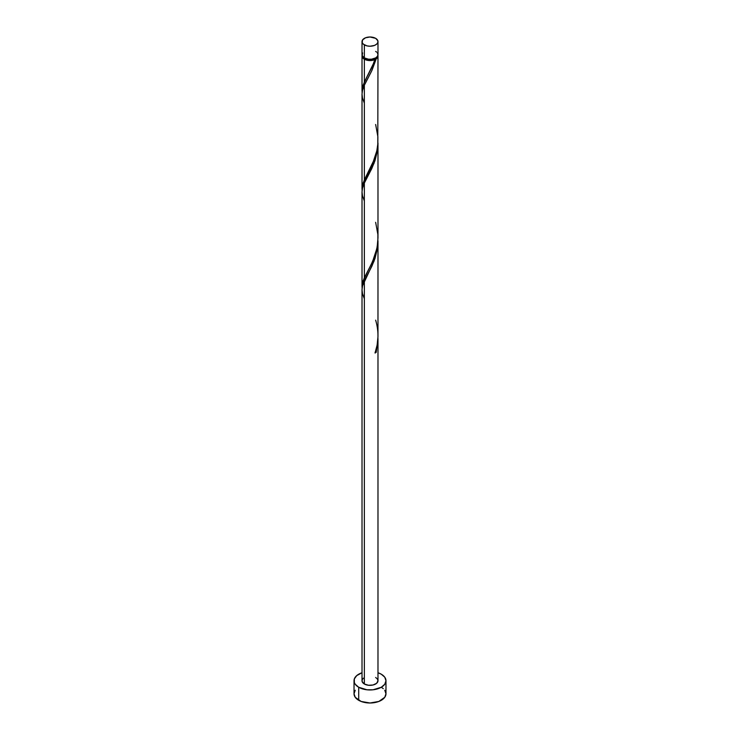 <?xml version="1.0" encoding="UTF-8"?>
<svg xmlns="http://www.w3.org/2000/svg" width="740" height="740" viewBox="0 0 740 740"><rect width="100%" height="100%" fill="white"/><g stroke="black" fill="none" stroke-linecap="round" stroke-linejoin="round"><path stroke-width="1.11" d="M362.618 52.892L362.165 55.556L364.348 57.914L364.348 44.872A7.983 4.616 180 0 1 362.017 41.616A7.983 4.616 180 0 1 366.947 37.352A7.983 4.616 180 0 1 375.652 38.351L370 37L365.56 37.777L362.618 39.849L362.165 42.513L363.358 44.178L366.947 45.871L370 46.222L374.44 45.445L376.642 44.178L377.835 42.513L377.835 40.709L375.652 38.351A7.983 4.616 180 0 1 377.983 41.616A7.983 4.616 180 0 1 373.053 45.871A7.983 4.616 180 0 1 364.348 44.872L364.348 57.914A7.983 4.616 0 0 0 373.053 58.913A7.983 4.616 0 0 0 377.983 54.658L377.382 52.892M362.952 56.767L364.025 58.266L364.913 58.895L364.913 58.21L364.913 58.895A7.187 4.153 0 0 0 375.088 58.895A7.187 4.153 0 0 0 377.021 56.86M355.237 690.244L354.025 693.778A15.975 9.222 0 0 0 358.706 700.299L358.706 687.257L366.883 689.782L373.117 689.782L381.294 687.257L384.763 684.26L385.975 680.735L384.763 677.202L381.294 674.214L377.983 672.743A15.975 9.222 180 0 1 381.294 674.214A15.975 9.222 180 0 1 385.975 680.735A15.975 9.222 180 0 1 376.114 689.255A15.975 9.222 180 0 1 358.706 687.257L358.706 700.299A15.975 9.222 0 0 0 376.114 702.297A15.975 9.222 0 0 0 385.975 693.778L384.763 690.244M377.983 339.031L376.188 352.351A7.983 4.616 180 0 1 375.06 353.008L377.132 345.016L377.974 336.663L377.983 240.935L377.382 248.807L374.976 258.519L371.776 266.4L364.348 280.886L364.348 683.991A7.983 4.616 0 0 0 373.053 684.99A7.983 4.616 0 0 0 377.983 680.735L376.642 683.298L373.053 684.99L368.446 685.259L364.348 683.991L364.348 280.886L362.461 286.13L362.017 289.849L362.017 680.735A7.983 4.616 0 0 0 364.348 683.991L362.165 681.633L362.165 679.838L363.358 678.173M375.088 352.37L376.188 352.351L377.983 338.504L377.983 680.735L377.382 678.969L375.652 677.47M364.348 298.812L362.461 293.567L362.017 289.71L362.526 285.853L374.079 261.007L377.539 247.696L377.983 240.935M374.024 62.391L375.06 59.533A7.983 4.616 180 0 1 364.348 59.218L364.348 82.112L374.024 62.391M362.064 190.152L362.378 185.555L364.348 179.94L364.348 85.239L371.489 71.364L376.188 58.876L377.585 57.396L377.909 55.306A7.983 4.616 180 0 1 377.983 55.963A7.983 4.616 180 0 1 376.188 58.876L372.044 70.18L364.348 85.239L364.348 179.94L374.44 159.109L376.762 151.182L377.789 144.513L377.983 55.963M362.979 56.86A7.187 4.153 0 0 0 364.913 58.895L368.594 60.033L371.406 60.033L376.188 58.876L375.088 58.895L377.049 56.767M377.983 237.827L377.983 143.116L377.382 150.978L374.976 160.691L371.776 168.572L364.348 183.067L364.348 277.759L371.554 263.745L375.069 255.152L377.197 246.827L377.983 237.827M362.064 287.98L362.378 283.383L364.348 277.759L364.348 183.067L374.079 163.179L377.539 149.869L377.983 143.107M362.064 92.324L362.378 87.736L364.348 82.112L364.348 59.218A7.983 4.616 180 0 1 362.017 55.963A7.983 4.616 180 0 1 362.091 55.306M362.017 188.913L362.017 94.202L362.461 90.474L364.348 85.239L362.526 90.197L362.017 94.063L362.461 97.911L364.348 103.165M362.017 286.732L362.017 192.021L362.461 188.302L364.348 183.067L362.526 188.025L362.017 191.882L362.461 195.739L364.348 200.984M367.632 75.721L372.636 65.749L375.088 58.895L375.06 59.533L372.498 60.338L366.763 60.171L362.618 57.72L362.165 55.056M358.706 687.257A15.975 9.222 180 0 1 354.025 680.735A15.975 9.222 180 0 1 362.017 672.743L356.717 675.611L354.331 678.932L354.331 682.53L355.237 684.26L358.706 687.257M354.025 680.735L354.025 693.778L355.237 697.302L361.129 701.446L370 703L378.871 701.446L384.763 697.302L385.975 693.778L385.975 680.735M383.283 688.653L381.294 687.257M362.017 41.616L362.017 54.658A7.983 4.616 0 0 0 364.348 57.914L368.446 59.181L371.554 59.181L375.652 57.914L377.382 56.416L377.983 54.658L377.983 41.616M376.642 52.096L375.652 51.393M375.291 352.277L376.188 352.351A7.983 4.616 180 0 1 375.06 353.008C378.723 342.157 378.917 331.215 375.652 320.152M367.234 76.451L363.035 85.387L362.091 92.648M375.652 124.505L377.881 136.733L377.844 143.773L376.864 150.71L372.636 163.568L363.035 183.215L362.091 190.476M375.652 222.333L377.881 234.562L377.844 241.601L376.864 248.529L372.636 261.396L363.035 281.034L362.091 288.295M362.017 91.085L362.017 55.963"/></g></svg>
